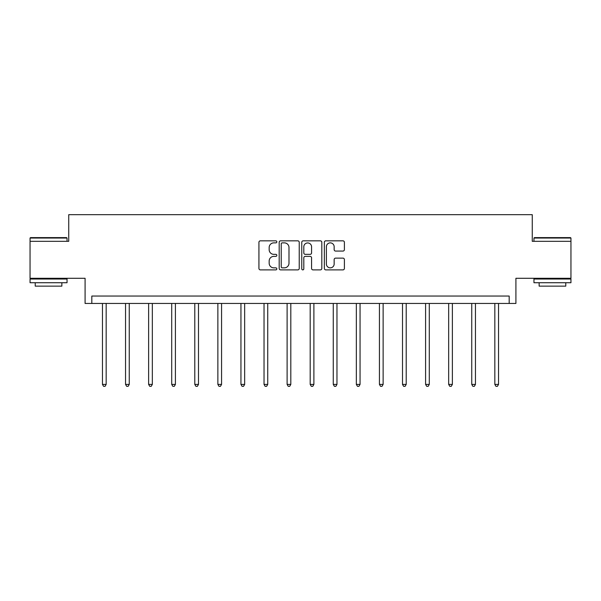 <?xml version="1.0" encoding="UTF-8"?>
<svg xmlns="http://www.w3.org/2000/svg" width="601" height="601" viewBox="0 0 601 601"><rect width="100%" height="100%" fill="white"/><g stroke="black" fill="none" stroke-linecap="round" stroke-linejoin="round"><path stroke-width="0.9" d="M276.828 241.857A1.014 1.014 0 0 0 275.814 240.836L260.383 240.836A1.45 1.45 0 0 0 258.933 242.293L258.933 268.429A1.45 1.45 0 0 0 260.383 269.887L275.814 269.887A1.014 1.014 0 0 0 276.828 268.865A1.014 1.014 0 0 0 275.814 267.851L273.816 267.851A4.65 4.65 0 0 1 269.165 263.2L269.165 261.022A4.65 4.65 0 0 1 273.816 256.379L275.814 256.379A1.014 1.014 0 0 0 276.828 255.357A1.014 1.014 0 0 0 275.814 254.343L273.816 254.343A4.65 4.65 0 0 1 269.165 249.7L269.165 247.522A4.65 4.65 0 0 1 273.816 242.872L275.814 242.872A1.014 1.014 0 0 0 276.828 241.857M570.95 241.309L532.261 241.309L532.261 214.677L68.739 214.677L68.739 241.309L30.05 241.309L30.05 278.293L85.087 278.293L85.087 303.445L515.913 303.445L515.913 278.293L570.95 278.293L570.95 238.049L533.966 238.049L534.409 237.605L570.507 237.605L570.95 238.049M342.938 251.075A1.45 1.45 0 0 0 344.396 249.625L344.396 242.293A1.45 1.45 0 0 0 342.938 240.836L325.802 240.836A1.45 1.45 0 0 0 324.352 242.293L324.352 268.429A1.45 1.45 0 0 0 325.802 269.887L342.938 269.887A1.45 1.45 0 0 0 344.396 268.429L344.396 259.572A1.45 1.45 0 0 0 342.938 258.122L335.606 258.122A1.45 1.45 0 0 0 334.156 259.572L334.156 263.967A3.884 3.884 0 0 1 330.272 267.851A3.884 3.884 0 0 1 326.388 263.967L326.388 246.756A3.884 3.884 0 0 1 330.272 242.872A3.884 3.884 0 0 1 334.156 246.756L334.156 249.625A1.45 1.45 0 0 0 335.606 251.075L342.938 251.075M509.182 303.445L509.182 296.045L91.818 296.045L91.818 303.445M299.23 242.293A1.45 1.45 0 0 0 297.78 240.836L280.644 240.836A1.45 1.45 0 0 0 279.187 242.293L279.187 268.429A1.45 1.45 0 0 0 280.644 269.887L297.78 269.887A1.45 1.45 0 0 0 299.23 268.429L299.23 242.293M303.22 240.836L320.356 240.836A1.45 1.45 0 0 1 321.813 242.293L321.813 268.429A1.45 1.45 0 0 1 320.356 269.887L313.023 269.887A1.45 1.45 0 0 1 311.573 268.429L311.573 257.829A1.45 1.45 0 0 0 310.124 256.379L305.255 256.379A1.45 1.45 0 0 0 303.805 257.829L303.805 268.865A1.014 1.014 0 0 1 302.784 269.887A1.014 1.014 0 0 1 301.77 268.865L301.77 242.293A1.45 1.45 0 0 1 303.22 240.836M282.237 242.872A1.014 1.014 0 0 0 281.223 243.886L281.223 266.836A1.014 1.014 0 0 0 282.237 267.851L284.341 267.851A4.65 4.65 0 0 0 288.991 263.2L288.991 247.522A4.65 4.65 0 0 0 284.341 242.872L282.237 242.872M311.573 246.831A3.884 3.884 0 0 0 307.689 242.947A3.884 3.884 0 0 0 303.805 246.831L303.805 252.893A1.45 1.45 0 0 0 305.255 254.343L310.124 254.343A1.45 1.45 0 0 0 311.573 252.893L311.573 246.831M102.471 303.445L102.471 384.4L106.167 384.4L106.167 303.445M106.167 384.4L105.062 386.323L103.582 386.323L102.471 384.4M30.493 237.605L66.591 237.605L67.034 238.049L30.05 238.049L30.493 237.605M48.546 282.733L30.05 282.733L30.05 279.029L67.034 279.029L67.034 282.733L48.546 282.733M61.858 282.733L61.858 286.136L35.226 286.136L35.226 282.733M552.454 282.733L533.966 282.733L533.966 279.029L570.95 279.029L570.95 282.733L552.454 282.733M565.774 282.733L565.774 286.136L539.142 286.136L539.142 282.733M125.549 303.445L125.549 384.4L129.253 384.4L129.253 303.445M129.253 384.4L128.141 386.323L126.661 386.323L125.549 384.4M148.627 303.445L148.627 384.4L152.331 384.4L152.331 303.445M152.331 384.4L151.219 386.323L149.739 386.323L148.627 384.4M171.713 303.445L171.713 384.4L175.409 384.4L175.409 303.445M175.409 384.4L174.298 386.323L172.818 386.323L171.713 384.4M194.792 303.445L194.792 384.4L198.488 384.4L198.488 303.445M198.488 384.4L197.383 386.323L195.903 386.323L194.792 384.4M217.87 303.445L217.87 384.4L221.566 384.4L221.566 303.445M221.566 384.4L220.462 386.323L218.982 386.323L217.87 384.4M240.948 303.445L240.948 384.4L244.652 384.4L244.652 303.445M244.652 384.4L243.54 386.323L242.06 386.323L240.948 384.4M264.034 303.445L264.034 384.4L267.73 384.4L267.73 303.445M267.73 384.4L266.619 386.323L265.139 386.323L264.034 384.4M287.113 303.445L287.113 384.4L290.809 384.4L290.809 303.445M290.809 384.4L289.697 386.323L288.217 386.323L287.113 384.4M310.191 303.445L310.191 384.4L313.887 384.4L313.887 303.445M313.887 384.4L312.783 386.323L311.303 386.323L310.191 384.4M333.27 303.445L333.27 384.4L336.966 384.4L336.966 303.445M336.966 384.4L335.861 386.323L334.381 386.323L333.27 384.4M356.348 303.445L356.348 384.4L360.052 384.4L360.052 303.445M360.052 384.4L358.94 386.323L357.46 386.323L356.348 384.4M379.434 303.445L379.434 384.4L383.13 384.4L383.13 303.445M383.13 384.4L382.018 386.323L380.538 386.323L379.434 384.4M402.512 303.445L402.512 384.4L406.208 384.4L406.208 303.445M406.208 384.4L405.097 386.323L403.617 386.323L402.512 384.4M425.591 303.445L425.591 384.4L429.287 384.4L429.287 303.445M429.287 384.4L428.182 386.323L426.702 386.323L425.591 384.4M448.669 303.445L448.669 384.4L452.373 384.4L452.373 303.445M452.373 384.4L451.261 386.323L449.781 386.323L448.669 384.4M471.747 303.445L471.747 384.4L475.451 384.4L475.451 303.445M475.451 384.4L474.339 386.323L472.859 386.323L471.747 384.4M494.833 303.445L494.833 384.4L498.529 384.4L498.529 303.445M498.529 384.4L497.418 386.323L495.938 386.323L494.833 384.4M30.05 241.309L30.05 238.049M38.487 279.029L38.487 278.293M58.605 279.029L58.605 278.293M67.034 241.309L67.034 238.049M533.966 241.309L533.966 238.049M542.395 279.029L542.395 278.293M562.513 279.029L562.513 278.293"/></g></svg>
